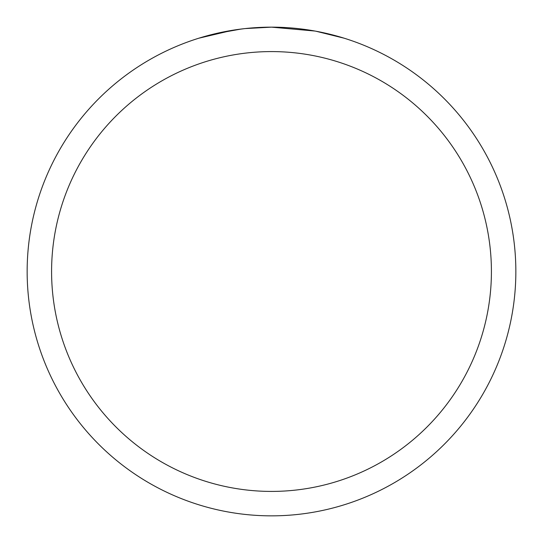 <?xml version="1.0" encoding="UTF-8"?>
<svg xmlns="http://www.w3.org/2000/svg" width="543" height="543" viewBox="0 0 543 543"><rect width="100%" height="100%" fill="white"/><g stroke="black" fill="none" stroke-linecap="round" stroke-linejoin="round"><path stroke-width="0.81" d="M314.906 31.039L271.5 27.15A244.35 244.35 0 0 1 515.85 271.5A244.35 244.35 0 0 1 271.5 515.85A244.35 244.35 0 0 1 27.15 271.5A244.35 244.35 0 0 1 271.5 27.15L245.09 28.582M316.06 31.25L344.113 38.186M271.5 51.585A219.915 219.915 0 0 1 491.415 271.5A219.915 219.915 0 0 1 271.5 491.415A219.915 219.915 0 0 1 51.585 271.5A219.915 219.915 0 0 1 271.5 51.585M243.943 28.711L234.719 29.933M215.293 33.7L240.963 29.071M253.588 27.808L254.939 27.713M198.901 38.186L232.506 30.279M247.601 28.324L251.647 27.958M252.556 27.883L254.076 27.774M256.411 27.618L260.518 27.401M266.552 27.198L271.5 27.15"/></g></svg>
